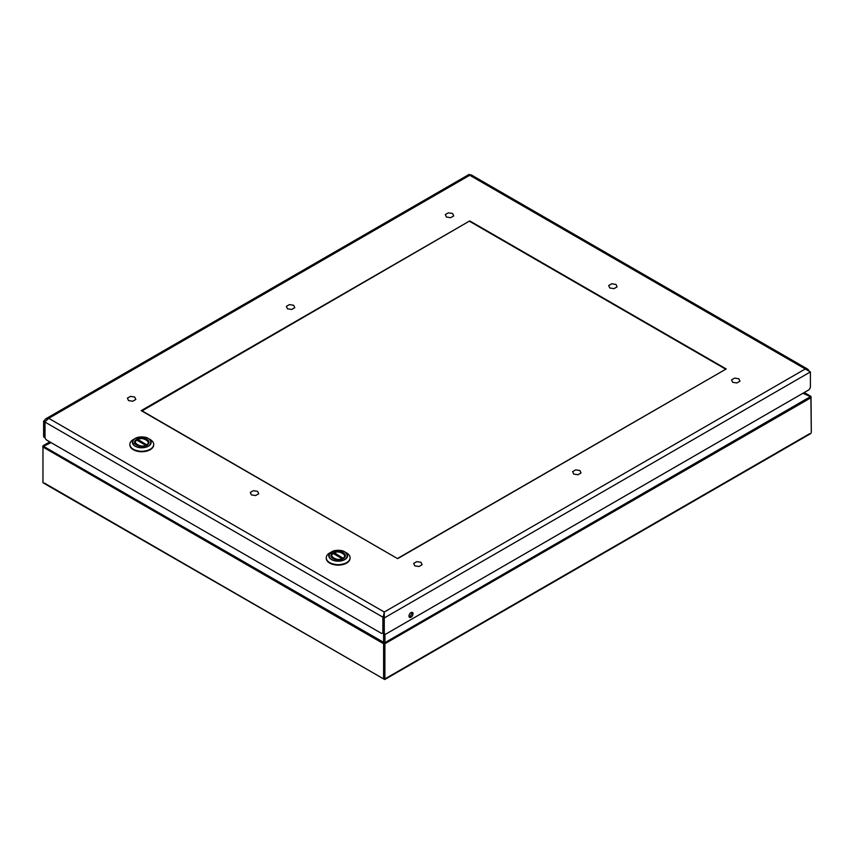 <?xml version="1.0" encoding="UTF-8"?>
<svg xmlns="http://www.w3.org/2000/svg" width="854" height="854" viewBox="0 0 854 854"><rect width="100%" height="100%" fill="white"/><g stroke="black" fill="none" stroke-linecap="round" stroke-linejoin="round"><path stroke-width="1.28" d="M469.753 220.908L141.177 410.614L397.633 558.665L726.21 368.971L469.753 220.908L141.849 410.998M384.268 613.514L382.987 617.218L384.268 617.954L384.268 613.108M384.012 614.784L384.247 613.588M383.062 632.59L382.88 632.697A2.722 1.569 60 0 1 382.421 633.273A2.722 1.569 60 0 1 381.065 633.134L46.821 440.162A2.722 1.569 60 0 1 45.006 437.622L45.006 422.089A3.629 2.092 120 0 1 45.027 421.684L48.742 418.321L384.268 612.03L805.279 368.971L469.753 175.262C469.049 174.035 469.049 174.035 469.753 175.262L48.742 418.321L45.657 418.887L43.618 421.289L45.016 421.865M382.987 617.218L382.987 632.024A2.722 1.569 120 0 0 383.553 633.273L384.834 634.01A2.722 1.569 -60 0 0 386.189 633.871L808.482 390.064A2.722 1.569 -60 0 0 810.403 386.734L810.403 371.928L805.279 368.971L807.735 369.163L808.898 370.497M469.753 175.262L471.12 175.689M411.607 612.361A2.84 1.644 -60 0 1 411.126 614.997A2.84 1.644 -60 0 1 409.077 616.748M384.268 612.03L383.371 616.556M45.006 437.494A2.722 1.569 -60 0 1 44.899 436.832L45.006 421.961M45.006 422.089L382.88 617.154A3.629 2.092 -60 0 1 382.902 616.759M410.987 612.606A2.84 1.644 -60 0 1 412.407 612.457A2.84 1.644 -60 0 1 412.407 615.745A2.84 1.644 -60 0 1 409.568 617.378A2.84 1.644 -60 0 1 409.13 615.104A2.84 1.644 -60 0 1 410.987 612.606M384.834 634.01A2.722 1.569 -60 0 1 384.268 632.761L382.987 632.024M810.403 371.928L384.268 617.954L384.268 632.761M382.88 617.154L382.88 632.697M44.899 436.832L43.618 436.095L43.618 421.289M43.618 436.095A2.722 1.569 120 0 0 44.184 437.333L45.07 437.846M338.173 559.829A7.174 4.142 180 0 1 331 555.687A7.174 4.142 180 0 1 338.173 551.545A7.174 4.142 180 0 1 345.347 555.687A7.174 4.142 180 0 1 338.173 559.829M338.173 561.025C350.097 561.324 350.097 550.051 338.173 550.35C326.249 550.051 326.249 561.313 338.173 561.025L338.227 561.025M329.751 552.922A11.913 6.875 0 0 0 326.26 557.79A11.913 6.875 0 0 0 338.173 564.665A11.913 6.875 0 0 0 350.087 557.79A11.913 6.875 0 0 0 346.596 552.922L344.813 551.897A9.394 5.423 0 0 0 338.173 550.307A9.394 5.423 0 0 0 331.523 551.897A9.394 5.423 0 0 0 329.505 557.822A9.394 5.423 0 0 0 338.227 561.163A9.394 5.423 0 0 0 346.863 557.801A9.394 5.423 0 0 0 344.824 551.897C340.383 549.795 335.953 549.795 331.523 551.897L329.751 552.922M333.935 553.968L334.405 552.773L343.682 558.676M333.935 553.04L334.405 552.773C338.408 549.73 348.485 555.548 343.212 557.865M333.135 553.509L341.942 558.591C337.938 561.644 327.861 555.826 333.135 553.509M342.411 559.402L341.942 558.591M141.775 446.439A7.174 4.142 180 0 1 134.601 442.297A7.174 4.142 180 0 1 141.775 438.155A7.174 4.142 180 0 1 148.948 442.297A7.174 4.142 180 0 1 141.775 446.439M141.775 447.635C153.699 447.934 153.699 436.661 141.775 436.96C129.851 436.661 129.851 447.934 141.775 447.635L141.828 447.635M133.352 439.532A11.913 6.875 0 0 0 129.861 444.4A11.913 6.875 0 0 0 141.775 451.275A11.913 6.875 0 0 0 153.688 444.4A11.913 6.875 0 0 0 150.197 439.532L148.415 438.508A9.394 5.423 0 0 0 141.775 436.917A9.394 5.423 0 0 0 135.135 438.508A9.394 5.423 0 0 0 133.107 444.443A9.394 5.423 0 0 0 141.828 447.774A9.394 5.423 0 0 0 150.464 444.411A9.394 5.423 0 0 0 148.425 438.508C143.995 436.405 139.565 436.405 135.135 438.508L133.352 439.532M137.537 440.579L138.006 439.383L147.283 445.286M137.537 439.65L138.006 439.383C142.01 436.341 152.087 442.158 146.813 444.475M136.736 440.12L145.543 445.201C141.54 448.254 131.463 442.436 136.736 440.12M146.013 446.012L145.543 445.201M141.849 410.731L397.633 558.665M397.633 558.409L725.537 369.355M725.537 369.088L469.753 221.421M739.98 381.183L736.895 382.966L732.679 382.314L731.558 379.881L734.643 378.098L738.849 378.76L739.98 381.183M422.089 564.718L419.004 566.501L414.788 565.85L413.667 563.416L416.752 561.633L420.958 562.284L422.089 564.718M135.829 399.448L132.744 401.231L128.527 400.579L127.395 398.145L130.481 396.363L134.697 397.014L135.829 399.448M453.72 215.913L450.634 217.695L446.418 217.044L445.297 214.61L448.371 212.827L452.588 213.479L453.72 215.913M294.769 307.686L291.684 309.458L287.478 308.806L286.346 306.383L289.431 304.6L293.648 305.252L294.769 307.686M581.04 472.956L577.955 474.739L573.739 474.087L572.607 471.654L575.692 469.871L579.909 470.522L581.04 472.956M617.1 286.859L614.015 288.641L609.799 287.99L608.667 285.556L611.752 283.774L615.969 284.425L617.1 286.859M258.709 493.772L255.624 495.555L251.407 494.904L250.286 492.47L253.371 490.687L257.577 491.338L258.709 493.772M811.033 396.95L811.033 397.697L384.898 643.724L384.898 678.919L384.257 679.293L383.617 678.919L384.898 678.919L809.539 433.757M44.461 483.108L383.617 678.919L383.617 643.724L42.967 447.048L42.967 482.254L42.967 447.048A1.516 0.875 -60 0 1 43.202 446.13L43.778 445.329L43.202 446.13L383.574 642.304L383.574 633.284M803.657 392.851L810.798 396.779L802.909 393.288M810.499 396.139L804.233 392.52L810.798 396.779A1.516 0.875 -120 0 1 811.033 397.697L811.3 432.53L810.595 433.661L384.716 679.538L43.405 483.012L42.7 481.88M384.663 642.806L383.862 642.806A1.516 0.875 -60 0 0 383.617 643.724L384.898 643.724A1.516 0.875 -120 0 0 384.663 642.806L810.222 396.768M326.271 558.014A11.913 6.875 0 0 0 326.26 558.249A11.913 6.875 0 0 0 338.173 565.124A11.913 6.875 0 0 0 350.087 558.249A11.913 6.875 0 0 0 350.076 558.014M329.783 563.128L338.173 565.145L346.564 563.128M338.173 551.503L329.441 553.723M343.084 553.381A6.949 4.014 180 0 1 345.123 556.221A6.949 4.014 180 0 1 345.016 556.947M331.331 556.947A6.949 4.014 180 0 1 331.224 556.221L331.224 556.723M129.872 444.635A11.913 6.875 0 0 0 129.861 444.859A11.913 6.875 0 0 0 141.775 451.734A11.913 6.875 0 0 0 153.688 444.859A11.913 6.875 0 0 0 153.677 444.635M133.384 449.738L141.775 451.755L150.165 449.738M146.685 440.002A6.949 4.014 180 0 1 148.724 442.831A6.949 4.014 180 0 1 148.617 443.557M134.932 443.557A6.949 4.014 180 0 1 134.825 442.831L134.825 443.333M134.601 443.109L133.309 444.165M384.94 634.063L384.94 642.304M43.501 445.489L49.778 441.87L43.778 445.329L50.365 442.201M51.101 442.628L43.778 446.119M469.401 174.654L470.682 175.796M469.22 174.333L45.657 418.887M807.735 369.163L470.928 174.707M383.158 632.846L382.421 633.273M326.26 557.79L326.26 558.249C326.975 562.455 330.946 564.761 338.173 565.167C345.4 564.761 349.371 562.455 350.087 558.249L350.087 557.79M334.095 552.73C339.444 550.883 343.116 552.047 345.123 556.221L345.123 556.723M332.772 553.488L331.224 556.221M129.861 444.4L129.861 444.859C130.577 449.065 134.548 451.371 141.775 451.777C149.002 451.371 152.973 449.065 153.688 444.859L153.688 444.4M137.697 439.34C143.045 437.494 146.717 438.657 148.724 442.831L148.724 443.333M136.384 440.098L134.825 442.831M810.894 396.384L811.3 432.53M43.106 445.745L42.7 446.674"/></g></svg>
